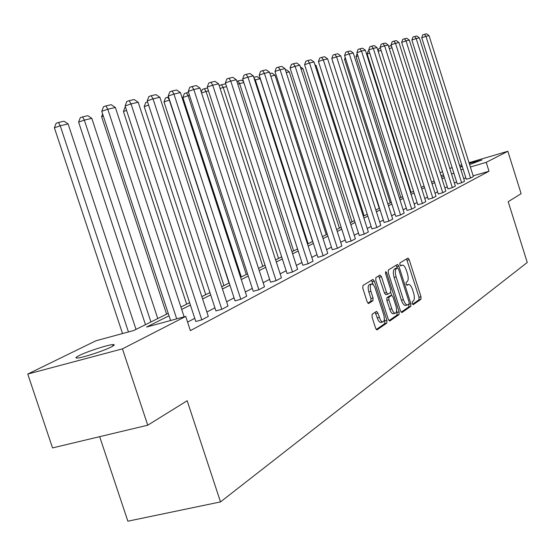 <?xml version="1.0" encoding="UTF-8"?>
<svg xmlns="http://www.w3.org/2000/svg" width="555" height="555" viewBox="0 0 555 555"><rect width="100%" height="100%" fill="white"/><g stroke="black" fill="none" stroke-linecap="round" stroke-linejoin="round"><path stroke-width="0.83" d="M412.268 303.557L413.246 304.66L420.94 299.291L420.995 296.738L409.215 259.719L407.946 258.061L399.94 262.917L399.877 264.7L400.786 265.873L402.299 265.061C403.811 265.11 405.178 266.886 406.406 270.389L407.398 273.504C408.542 277.618 408.459 280.344 407.155 281.676L406.135 282.342L406.08 284.146L406.968 285.305L408.529 284.431C410.013 284.5 411.352 286.255 412.559 289.682L413.544 292.797C414.689 296.911 414.613 299.658 413.322 301.039L412.316 301.74L412.268 303.557M79.081 355.575C86.684 351.703 107.247 344.981 112.616 344.613C115.135 344.419 114.698 345.196 111.305 346.944C104.076 350.711 83.125 357.607 77.624 358.017C74.939 358.239 75.424 357.42 79.081 355.575M462.315 166.604L460.282 166.944L462.086 165.896M469.232 163.371L482.011 159.923L469.613 164.578M372.148 314.227L372.023 317.009L375.61 328.206L376.956 329.92L386.8 323.114L386.904 320.381L374.348 281.135L372.967 279.401L362.935 285.485L362.797 288.232L367.146 301.795L368.527 303.536L372.932 300.741L373.057 298.007L370.92 291.347C369.824 287.178 370.074 284.708 371.663 283.931L373.335 284.784L374.93 287.435L383.63 314.449C384.747 318.716 384.476 321.22 382.832 321.969L381.493 321.38L380.404 319.985L377.879 313.075L376.533 311.362L372.148 314.227M469.017 162.698L507.853 151.265L521.124 193.681L508.2 201.694L527.25 262.473L220.501 501.914L187.174 400.745L147.741 425.199L122.44 348.859L27.75 374.056L95.953 340.763L133.755 330.509L168.227 313.346M507.853 151.265L486.215 162.358L470.376 166.999M169.032 315.781L146.61 327.027L185.717 316.412L190.379 330.613L489.004 171.238L486.215 162.358M185.717 316.412L122.44 348.859M400.481 310.966L401.924 312.562L410.797 306.367L410.866 303.765L398.858 266.081L397.553 264.402L388.333 269.994L388.229 272.609L400.481 310.966M399.045 314.567L389.797 321.019L388.306 319.409L375.777 280.254L375.901 277.576L379.995 275.079L381.486 276.751L386.523 292.492L387.848 294.192L390.644 292.416L390.741 289.765L385.545 273.49L385.711 271.617L386.648 272.81L399.135 311.896L399.045 314.567L396.998 315.087L388.958 320.693M147.741 425.199L52.538 447.913L27.75 374.056M449.779 168.359L452.138 167.666M459.568 165.48L461.753 164.835M99.671 436.667L127.865 521.194L220.501 501.914M440.087 172.778L442.488 171.606M453.823 173.007L451.597 174.124M444.423 177.725L442.03 178.918M434.676 182.609L432.109 183.899M424.575 187.673L421.807 189.061M414.085 192.932L411.116 194.417M403.194 198.392L400.009 199.987M391.879 204.067L388.458 205.78M380.106 209.963L376.436 211.809M367.854 216.11L363.913 218.08M355.089 222.506L350.864 224.629M341.783 229.18L337.246 231.456M327.894 236.139L323.024 238.581M313.388 243.416L308.157 246.038M298.215 251.02L292.603 253.836M282.342 258.977L276.307 262.002M265.713 267.316L259.227 270.562M248.265 276.064L241.293 279.553M229.943 285.242L222.437 289.009M210.685 294.899L202.603 298.951M190.407 305.063L181.693 309.433M463.106 169.129L460.921 169.768M443.521 174.867L440.982 175.609M180.902 307.04L189.63 302.697M201.833 296.62L209.929 292.589M221.695 286.727L229.208 282.988M240.565 277.333L247.551 273.858M258.519 268.398L265.012 265.165M275.627 259.886L281.662 256.875M291.93 251.762L297.556 248.966M307.505 244.013L312.736 241.404M322.386 236.603L327.263 234.175M336.621 229.513L341.165 227.259M350.254 222.728L354.485 220.626M363.317 216.228L367.264 214.265M375.853 209.984L379.53 208.153M387.889 203.997L391.317 202.291M399.454 198.239L402.646 196.65M410.575 192.703L413.544 191.225M421.28 187.375L424.041 185.994M431.582 182.241L434.156 180.958M441.516 177.295L443.91 176.108M456.626 181.908L454.42 183.06M447.281 186.778L444.902 188.02M437.59 191.829L435.037 193.161M427.544 197.06L424.797 198.496M417.124 202.492L414.169 204.032M406.295 208.139L403.124 209.783M395.042 214.001L391.643 215.77M383.338 220.099L379.689 222M371.156 226.447L367.237 228.487M358.468 233.058L354.263 235.244M345.231 239.947L340.721 242.299M331.425 247.142L326.583 249.667M317.009 254.655L311.806 257.367M301.927 262.515L296.349 265.422M286.144 270.736L280.15 273.858M269.612 279.352L263.167 282.71M252.275 288.385L245.338 291.999M234.064 297.875L226.6 301.76M214.917 307.852L206.883 312.035M194.763 318.348L187.583 322.094M489.004 171.238L473.151 175.838M465.881 177.947L463.696 178.578M125.104 105.95L126.79 101.496L129.155 100.677L134.199 99.539L138.202 102.252L208.319 316.426L201.791 319.874L131.022 103.903L125.104 105.95L195.79 321.484L201.791 319.874M147.235 100.864L148.865 96.528L151.182 95.724L155.969 94.648L159.861 97.291L228.001 306.041L221.806 309.315L153.041 98.852L147.235 100.864L215.916 310.904L221.806 309.315M168.248 96.029L169.83 91.811L172.106 91.02L176.65 89.993L180.424 92.581L246.698 296.176L240.808 299.284L173.944 94.066L168.248 96.029L235.036 300.852L240.808 299.284M188.228 91.436L189.754 87.322L191.995 86.545L196.317 85.574L199.987 88.099L264.492 286.789L258.887 289.745L193.82 89.508L188.228 91.436L253.219 291.292L258.887 289.745M207.244 87.066L208.729 83.049L210.921 82.293L215.049 81.363L218.614 83.833L281.44 277.84L276.099 280.663L212.738 85.179L207.244 87.066L270.535 282.19L276.099 280.663M225.372 82.896L226.815 78.977L228.965 78.234L232.899 77.353L236.368 79.76L297.605 269.314L292.506 272.005L230.769 81.044L225.372 82.896L287.046 273.511L292.506 272.005M242.667 78.921L244.061 75.091L246.184 74.363L249.937 73.517L253.316 75.882L313.034 261.169L308.164 263.743L247.967 77.103L242.667 78.921L302.801 265.228L308.164 263.743M259.185 75.126L260.545 71.38L262.626 70.665L266.213 69.861L269.501 72.171L327.783 253.385L323.128 255.841L264.395 73.343L259.185 75.126L317.862 257.312L323.128 255.841M274.982 71.491L276.3 67.835L278.346 67.134L281.78 66.364L284.986 68.626L341.894 245.941L337.44 248.293L280.102 69.743L274.982 71.491L332.265 249.743L337.44 248.293M290.092 68.015L291.382 64.435L293.394 63.749L296.682 63.013L299.811 65.226L355.401 238.81L351.135 241.064L295.128 66.302L290.092 68.015L346.049 242.493L351.135 241.064M304.577 64.685L305.833 61.182L307.81 60.509L310.96 59.801L314.012 61.973L368.353 231.976L364.26 234.134L309.524 62.999L304.577 64.685L359.265 235.549L364.26 234.134M318.459 61.494L319.687 58.067L321.629 57.401L324.654 56.721L327.637 58.851L380.779 225.42L376.852 227.495L323.329 59.836L318.459 61.494L371.933 228.882L376.852 227.495M331.786 58.428L332.979 55.07L334.894 54.418L337.794 53.766L340.714 55.854L392.711 219.128L388.937 221.119L336.58 56.804L331.786 58.428L384.102 222.486L388.937 221.119M344.586 55.486L345.751 52.198L347.631 51.553L350.42 50.928L353.271 52.975L404.172 213.078L400.543 214.993L349.303 53.891L344.586 55.486L395.784 216.346L400.543 214.993M356.886 52.656L358.024 49.43L359.876 48.805L362.561 48.202L365.35 50.214L415.195 207.258L411.706 209.103L361.527 51.088L356.886 52.656L407.023 210.435L411.706 209.103M368.721 49.936L369.831 46.773L371.656 46.155L374.243 45.572L376.97 47.55L425.803 201.659L422.445 203.435L373.293 48.389L368.721 49.936L417.839 204.753L422.445 203.435M380.113 47.314L381.202 44.213L382.999 43.602L385.489 43.047L388.153 44.983L436.022 196.269L432.789 197.975L384.615 45.794L380.113 47.314L428.252 199.28L432.789 197.975M391.088 44.795L392.156 41.75L393.925 41.146L396.319 40.612L398.934 42.513L445.866 191.073L442.751 192.717L395.521 43.297L391.088 44.795L438.284 194L442.751 192.717M401.674 42.36L402.708 39.37L404.456 38.781L406.766 38.26L409.333 40.133L455.364 186.064L452.36 187.645L406.038 40.89L401.674 42.36L447.954 188.915L452.36 187.645M411.879 40.015L412.899 37.074L414.613 36.498L416.847 35.992L419.358 37.837L464.528 181.228L461.628 182.755L416.181 38.566L411.879 40.015L457.292 184.01L461.628 182.755M421.731 37.747L422.73 34.861L424.422 34.292L426.58 33.806L429.043 35.617L473.38 176.552L470.578 178.037L425.976 36.318L421.731 37.747L466.304 179.272L470.578 178.037M408.286 284.493L406.468 284.965M412.573 304.244L418.956 299.797L419.018 297.251L406.531 258.894M397.276 267.961L396.124 265.241M401.105 312.229L408.785 306.88L408.82 304.161M409.042 304.001L409.097 302.177L398.532 269.043L397.616 267.871L396.43 268.578C395.07 269.903 394.973 272.658 396.131 276.855L403.409 299.658C404.616 303.092 405.962 304.848 407.453 304.945L409.042 304.001M395.653 268.405L397.533 267.899M405.733 305.389L405.434 305.465C403.943 305.368 402.59 303.613 401.39 300.186L394.112 277.396C392.954 273.199 393.058 270.445 394.411 269.12L395.521 268.44M387.772 294.192L385.794 294.726L384.469 293.033L378.677 275.884M390.692 292.381L391.65 295.385L389.554 295.947L391.761 295.357L393.065 297.043L395.923 305.971C397.005 310.12 396.769 312.562 395.209 313.298L393.911 312.722L392.357 310.411L388.868 299.818L388.965 297.147L391.601 295.42M396.582 310.828L397.089 312.416L399.135 311.896M389.554 295.947L386.911 297.681L386.807 300.352L390.54 311.417L392.128 313.471L393.433 313.748M396.998 315.087L397.089 312.416M381.056 322.42L379.682 322.136L378.309 320.512L375.09 312.264M371.427 283.993L369.581 284.486C367.986 285.263 367.736 287.733 368.832 291.895L370.92 291.347M367.882 303.19L370.837 301.289L370.962 298.555L368.832 291.895M373.231 284.673L371.503 280.261M376.283 329.517L384.719 323.641L384.83 320.908L384.303 319.278M392.024 47.744L389.319 48.653M388.847 47.154L389.187 46.176L391.317 45.51M391.726 46.807L390.845 45.614M429.043 35.617L425.976 36.318L424.422 34.292M381.084 50.387L378.177 51.365M378.038 50.935L378.871 48.562L380.355 48.063M369.734 53.127L367.146 54.002L411.082 192.446M367.146 54.002L368.187 51.039L368.985 50.769M419.358 37.837L416.181 38.566L414.613 36.498M409.333 40.133L406.038 40.89L404.456 38.781M357.94 55.979L356.053 56.617L400.849 197.545M356.053 56.617L357.177 53.578M398.934 42.513L395.521 43.297L393.925 41.146M345.689 58.948L344.551 59.336L390.234 202.825M345.217 57.463L344.551 59.336M388.153 44.983L384.615 45.794L382.999 43.602M332.938 62.042L379.225 208.305M332.806 61.626L332.618 62.153M376.97 47.55L373.293 48.389L371.656 46.155M365.35 50.214L361.527 51.088L359.876 48.805M315.233 65.781L316.114 65.573L364.135 215.819M316.114 65.573L314.886 64.699M353.271 52.975L349.303 53.891L347.631 51.553M301.053 69.118L302.968 68.667L352.016 221.854M302.968 68.667L300.31 66.787M340.714 55.854L336.58 56.804L334.894 54.418M286.262 72.594L289.287 71.886L339.403 228.133M285.43 69.992L286.311 69.791L289.287 71.886M327.637 58.851L323.329 59.836L321.629 57.401M270.812 76.229L275.037 75.237L326.278 234.668M269.952 73.572L271.992 73.1L275.037 75.237M314.012 61.973L309.524 62.999L307.81 60.509M308.101 243.714L255.3 79.878L260.191 78.727L312.604 241.474M253.926 77.783L255.3 79.878L254.669 80.093M253.774 77.311L257.076 76.548L260.191 78.727M299.811 65.226L295.128 66.302L293.394 63.749M293.644 250.916L239.6 83.576L237.797 84.187M243.846 82.577L239.6 83.576L237.922 80.981L241.508 80.149L243.513 81.543M236.874 81.335L237.922 80.981M284.986 68.626L280.102 69.743L278.346 67.134M278.554 258.429L223.2 87.433L220.12 88.488M226.579 86.635L223.2 87.433L221.514 84.769L225.261 83.909L225.823 84.298M219.301 85.969L219.489 85.47L221.514 84.769M269.501 72.171L264.395 73.343L262.626 70.665M262.779 266.275L206.065 91.464L201.576 93.004M208.486 90.895L206.065 91.464L204.365 88.738L207.549 88.002M201.299 92.151L202.304 89.445L204.365 88.738M253.316 75.882L247.967 77.103L246.184 74.363M246.281 274.489L188.124 95.682L182.879 97.486L241.3 276.973M189.505 95.363L188.124 95.682L186.418 92.886L188.54 92.401M182.879 97.486L184.315 93.608L186.418 92.886M236.368 79.76L230.769 81.044L228.965 78.234M229.007 283.092L169.337 100.101L164.002 101.94L223.936 285.617M169.559 100.053L167.617 97.236L168.567 97.014M164.002 101.94L165.487 97.971L167.617 97.236M218.614 83.833L212.738 85.179L210.921 82.293M148.615 105.089L144.21 106.609L205.738 294.67M144.21 106.609L145.736 102.543L147.575 101.905M199.987 88.099L193.82 89.508L191.995 86.545M126.575 110.431L123.432 111.513L186.647 304.182M123.432 111.513L125.007 107.344L125.506 107.17M180.424 92.581L173.944 94.066L172.106 91.02M103.327 116.064L101.593 116.668L166.583 314.165M102.626 113.942L101.593 116.668M159.861 97.291L153.041 98.852L151.182 95.724M150.918 321.962L84.339 120.102L91.804 118.347L157.773 318.556M78.609 122.093L80.288 117.695L82.584 116.897L84.339 120.102L78.609 122.093L145.479 324.675M82.584 116.897L87.822 115.69L91.804 118.347M138.202 102.252L131.022 103.903L129.155 100.677M128.448 331.945L60.231 125.777L68.099 123.925L136.01 329.386M54.39 127.81L56.131 123.293L58.462 122.475L60.231 125.777L54.39 127.81L122.523 333.555M58.462 122.475L63.985 121.198L68.099 123.925M176.705 318.861L107.795 109.224L101.766 111.319L170.586 320.519M184.128 316.85L115.378 107.483L107.795 109.224L105.915 105.901L111.243 104.701L115.378 107.483M101.766 111.319L103.507 106.74L105.915 105.901M406.503 285.013L408.085 284.597M400.349 265.623L401.903 265.207M407.238 260.253L409.215 259.719M419.018 297.251L420.995 296.738M418.956 299.797L420.94 299.291M396.853 266.622L398.858 266.081M408.862 304.279L410.866 303.765M408.785 306.88L410.797 306.367M394.411 269.12L396.43 268.578M394.112 277.396L396.131 276.855M401.39 300.186L403.409 299.658M379.433 277.299L381.486 276.751M384.469 293.033L386.523 292.492M385.447 273.136L386.648 272.81M389.679 309.336L391.74 308.809M386.911 297.681L388.965 297.147M386.807 300.352L388.868 299.818M375.79 313.61L377.879 313.075M377.178 317.946L379.273 317.418M370.962 298.555L373.057 298.007M370.837 301.289L372.932 300.741M372.273 281.69L374.348 281.135M384.83 320.908L386.904 320.381M384.719 323.641L386.8 323.114M112.616 344.613L113.067 345.973M400.321 265.588L402.091 265.117M395.611 268.405L397.574 267.885M405.434 305.465L407.453 304.945M385.794 294.726L387.848 294.192M393.155 313.818L395.209 313.298M380.744 322.497L382.832 321.969"/></g></svg>
